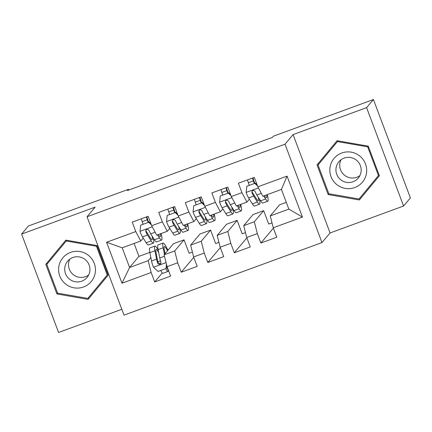 <?xml version="1.0" encoding="UTF-8"?>
<svg xmlns="http://www.w3.org/2000/svg" width="432" height="432" viewBox="0 0 432 432"><rect width="100%" height="100%" fill="white"/><g stroke="black" fill="none" stroke-linecap="round" stroke-linejoin="round"><path stroke-width="0.65" d="M403.58 206.021L366.606 107.644L293.09 134.584L330.07 232.961L403.58 206.021L410.4 197.91L373.421 99.533L273.37 136.204L272.36 137.403L127.462 190.512L128.471 189.313L28.42 225.979L21.6 234.09L58.579 332.467L121.813 309.29M330.07 232.961L321.986 242.568L124.011 315.133L87.032 216.756L285.012 144.196L321.986 242.568M134.087 243.448L138.947 256.37L129.6 267.478L121.975 283.208L151.168 272.506L154.715 281.945L170.635 276.113L167.087 266.674L177.703 262.78L181.251 272.219L197.176 266.382L193.628 256.943L204.244 253.055L207.792 262.494L223.717 256.657L220.169 247.217L230.78 243.329L234.333 252.769L250.252 246.931L246.704 237.492L257.321 233.599L260.869 243.038L276.793 237.206L273.245 227.767L270.259 215.93L288.835 209.12L281.437 189.443L262.861 196.252L257.855 186.818L287.048 176.121L302.438 217.064L273.245 227.767M121.975 283.208L106.585 242.26L135.778 231.563L140.783 240.997L143.23 238.086M257.855 186.818L254.308 177.379L238.383 183.217L241.931 192.656L231.314 196.544L227.767 187.105L211.842 192.942L215.39 202.381L204.779 206.275L201.231 196.835L185.306 202.667L188.854 212.107L178.238 216L174.69 206.561L158.765 212.398L162.313 221.837L151.697 225.725L148.149 216.286L132.23 222.124L135.778 231.563M263.677 210.654L254.335 221.762L243.718 225.655L253.06 214.542L263.677 210.654L268.726 224.078L272.009 222.874M257.321 233.599L254.335 221.762M246.704 237.492L243.718 225.655M287.048 176.121L281.437 189.443M237.141 220.379L227.794 231.493L217.177 235.381L226.525 224.273L237.141 220.379L242.185 233.809L245.473 232.605M230.78 243.329L227.794 231.493M220.169 247.217L217.177 235.381M241.931 192.656L246.937 202.09L249.383 199.179M246.937 202.09L236.32 205.978L231.314 196.544M210.6 230.105L201.258 241.218L190.642 245.106L199.984 233.998L210.6 230.105L215.649 243.535L218.932 242.33M204.244 253.055L201.258 241.218M193.628 256.943L190.642 245.106M215.39 202.381L220.401 211.815L222.847 208.904M220.401 211.815L209.785 215.708L204.779 206.275M184.059 239.836L174.717 250.943L164.101 254.837L173.448 243.724L184.059 239.836L189.108 253.26L192.397 252.056M177.703 262.78L174.717 250.943M167.087 266.674L164.101 254.837M188.854 212.107L193.86 221.54L196.306 218.635M193.86 221.54L183.244 225.434L178.238 216M150.844 257.504L148.176 260.669L129.6 267.478L122.207 247.806L140.783 240.997M138.947 256.37L149.834 252.38M151.168 272.506L148.176 260.669M162.313 221.837L167.324 231.271L169.771 228.361M167.324 231.271L156.708 235.159L151.697 225.725M366.606 107.644L373.421 99.533M87.032 216.756L95.11 207.144L21.6 234.09M293.09 134.584L285.012 144.196M128.741 190.042L128.471 189.313M270.259 215.93L279.601 204.817L286.297 202.365M106.585 242.26L122.207 247.806M288.835 209.12L302.438 217.064M97.022 245.56L65.842 240.133L45.797 264.33L56.938 293.96L88.112 299.387L108.157 275.184L97.022 245.56L96.449 246.251L107.239 274.957L87.82 298.404L57.607 293.144L56.938 293.96M317.029 164.921L328.163 194.551L359.338 199.978L379.382 175.775L368.248 146.151L337.068 140.724L317.029 164.921L318.087 163.663L318.427 164.57M154.715 281.945L162.27 272.965M181.251 272.219L193.774 257.332M207.792 262.494L220.315 247.606M234.333 252.769L246.85 237.875M260.869 243.038L273.391 228.15M65.853 240.133L46.861 263.072L47.201 263.979M88.198 297.956L89.159 298.123M46.861 263.072L45.797 264.33M359.424 198.547L360.385 198.715M337.084 140.724L318.087 163.663M328.844 193.741L328.163 194.551M151.362 224.829L148.619 222.269L140.654 225.185L140 231.476A7.544 0.902 69.9 0 0 142.468 236.876L146.178 242.773A21.778 2.608 69.9 0 0 148.338 244.96L153.382 243.108A21.778 2.608 69.9 0 0 153.236 237.902M143.024 224.046L142.204 221.621A10.39 1.247 -110.1 0 1 141.307 218.797M157.529 234.857L159.446 237.913A21.778 2.608 69.9 0 0 161.611 240.095A21.778 2.608 69.9 0 0 161.163 233.528M158.377 234.549L158.544 234.808A18.079 2.165 69.9 0 0 160.337 236.617A18.079 2.165 69.9 0 0 160.488 233.771M148.619 222.269L140.654 225.185M148.948 221.875L150.957 223.76M161.611 240.095L156.568 241.942A21.778 2.608 -110.1 0 1 154.408 239.76L150.692 233.858A7.544 0.902 -110.1 0 1 149.008 230.418L148.262 229.576L146.621 229.511L145.849 230.305L145.822 231.584A7.544 0.902 69.9 0 0 147.512 235.03L151.222 240.926A21.778 2.608 69.9 0 0 153.382 243.108M152.161 236.191A18.079 2.165 -110.1 0 1 152.107 239.636A18.079 2.165 -110.1 0 1 150.314 237.821L146.605 231.925A3.845 0.459 -110.1 0 1 146.189 231.152L145.822 231.584M146.88 216.751A6.691 0.805 69.9 0 0 147.911 220.325L148.495 222.043M148.068 222.199L147.247 219.775A10.39 1.247 -110.1 0 1 146.351 216.945M165.062 253.697L164.419 250.447A18.079 2.165 -110.1 0 1 164.381 246.542A18.079 2.165 -110.1 0 1 167.53 250.76M164.462 254.41L163.15 247.768A21.778 2.608 -110.1 0 1 163.107 243.065A21.778 2.608 -110.1 0 1 167.945 250.268M166.666 264.983L166.007 268.531L158.047 271.447L153.392 267.106A7.544 0.902 -110.1 0 1 151.529 260.987L149.882 252.634A21.778 2.608 -110.1 0 1 149.839 247.93L154.883 246.083A21.778 2.608 69.9 0 0 154.926 250.787L156.573 259.141A7.544 0.902 69.9 0 0 157.718 263.223L158.414 264.119L160.045 264.2L160.828 263.401L160.904 262.057A7.544 0.902 -110.1 0 1 159.759 257.969L158.112 249.615A21.778 2.608 -110.1 0 1 158.069 244.912L163.107 243.065M160.79 270.443A10.39 1.247 69.9 0 0 162.837 273.343L167.881 271.496A10.39 1.247 -110.1 0 1 165.834 268.596M166.007 268.531L166.46 264.179M166.358 267.905A6.691 0.805 69.9 0 0 166.606 268.024A6.691 0.805 69.9 0 0 166.655 267.986L167.341 267.338M168.637 270.794L167.951 271.447A10.39 1.247 -110.1 0 1 167.881 271.496M158.258 250.382A21.778 2.608 69.9 0 0 154.883 246.083M160.742 263.558L158.08 262.791A3.845 0.459 -110.1 0 1 157.837 261.814L156.19 253.46A18.079 2.165 -110.1 0 1 156.157 249.556A18.079 2.165 -110.1 0 1 158.711 252.666M177.903 215.104L175.154 212.539L167.195 215.46L166.541 221.751A7.544 0.902 69.9 0 0 169.004 227.151L172.719 233.048A21.778 2.608 69.9 0 0 174.879 235.229L179.923 233.383A21.778 2.608 69.9 0 0 179.777 228.177M169.565 214.321L168.745 211.896A10.39 1.247 -110.1 0 1 167.848 209.066M184.064 225.131L185.987 228.188A21.778 2.608 69.9 0 0 188.147 230.369A21.778 2.608 69.9 0 0 187.699 223.803M184.918 224.818L185.08 225.083A18.079 2.165 69.9 0 0 186.872 226.892A18.079 2.165 69.9 0 0 187.029 224.046M175.154 212.539L167.195 215.46M175.484 212.15L177.498 214.029M188.147 230.369L183.109 232.216A21.778 2.608 -110.1 0 1 180.943 230.035L177.233 224.132A7.544 0.902 -110.1 0 1 175.549 220.693L174.269 219.645L173.162 219.785L172.384 220.574L172.363 221.859A7.544 0.902 69.9 0 0 174.047 225.299L177.757 231.201A21.778 2.608 69.9 0 0 179.923 233.383M178.702 226.465A18.079 2.165 -110.1 0 1 178.648 229.91A18.079 2.165 -110.1 0 1 176.855 228.096L173.14 222.194A3.845 0.459 -110.1 0 1 172.724 221.427L172.363 221.859M173.416 207.025A6.691 0.805 69.9 0 0 174.452 210.6L175.03 212.317M174.604 212.474L173.783 210.049A10.39 1.247 -110.1 0 1 172.886 207.22M204.439 205.378L201.695 202.813L193.736 205.735L193.077 212.02A7.544 0.902 69.9 0 0 195.545 217.42L199.255 223.322A21.778 2.608 69.9 0 0 201.42 225.504L206.458 223.657A21.778 2.608 69.9 0 0 206.318 218.452M196.101 204.595L195.28 202.171A10.39 1.247 -110.1 0 1 194.384 199.341M210.605 215.406L212.528 218.457A21.778 2.608 69.9 0 0 214.688 220.639A21.778 2.608 69.9 0 0 214.24 214.072M211.453 215.093L211.621 215.352A18.079 2.165 69.9 0 0 213.413 217.166A18.079 2.165 69.9 0 0 213.565 214.321M201.695 202.813L193.736 205.735M202.025 202.424L204.039 204.304M214.688 220.639L209.644 222.491A21.778 2.608 -110.1 0 1 207.484 220.309L203.774 214.407A7.544 0.902 -110.1 0 1 202.084 210.962L200.81 209.92L199.703 210.06L198.925 210.848L198.904 212.134A7.544 0.902 69.9 0 0 200.588 215.573L204.298 221.476A21.778 2.608 69.9 0 0 206.458 223.657M205.238 216.74A18.079 2.165 -110.1 0 1 205.189 220.18A18.079 2.165 -110.1 0 1 203.391 218.371L199.681 212.468A3.845 0.459 -110.1 0 1 199.265 211.702L198.904 212.134M199.957 197.3A6.691 0.805 69.9 0 0 200.988 200.875L201.571 202.592M201.145 202.748L200.324 200.324A10.39 1.247 -110.1 0 1 199.427 197.494M88.717 255.582A18.506 18.328 -139.9 0 0 62.775 257.893A18.506 18.328 -139.9 0 0 65.335 283.813A18.506 18.328 -139.9 0 0 91.282 281.502A18.506 18.328 -139.9 0 0 88.717 255.582M85.331 259.675A12.668 12.55 -139.9 0 0 67.63 261.187A12.668 12.55 -139.9 0 0 69.325 279.007A12.668 12.55 -139.9 0 0 87.021 277.495A12.668 12.55 -139.9 0 0 85.331 259.675M88.646 275.011A12.668 12.55 40.1 0 1 69.795 259.162M107.239 274.957L87.82 298.404M57.607 293.144L46.818 264.438L66.236 240.991L96.449 246.251M66.82 240.3L66.236 240.991M359.948 156.173A18.506 18.328 -139.9 0 0 334.006 158.485A18.506 18.328 -139.9 0 0 336.566 184.405A18.506 18.328 -139.9 0 0 362.507 182.093A18.506 18.328 -139.9 0 0 359.948 156.173M356.557 160.272A12.668 12.55 -139.9 0 0 338.855 161.779A12.668 12.55 -139.9 0 0 340.551 179.599A12.668 12.55 -139.9 0 0 358.252 178.087A12.668 12.55 -139.9 0 0 356.557 160.272M359.878 175.608A12.668 12.55 40.1 0 1 341.026 159.754M379.042 174.868L359.046 198.995L328.838 193.736L318.044 165.029L337.462 141.583L367.675 146.842L378.464 175.549L359.046 198.995M338.045 140.891L337.462 141.583M368.248 146.156L367.675 146.842M379.037 174.863L378.464 175.549M230.98 195.653L228.236 193.088L220.271 196.004L219.618 202.295A7.544 0.902 69.9 0 0 222.086 207.695L225.796 213.597A21.778 2.608 69.9 0 0 227.956 215.779L232.999 213.932A21.778 2.608 69.9 0 0 232.853 208.721M222.642 194.87L221.821 192.445A10.39 1.247 -110.1 0 1 220.925 189.616M237.146 205.681L239.063 208.732A21.778 2.608 69.9 0 0 241.229 210.913A21.778 2.608 69.9 0 0 240.775 204.347M237.994 205.367L238.156 205.627A18.079 2.165 69.9 0 0 239.954 207.441A18.079 2.165 69.9 0 0 240.106 204.595M228.236 193.088L220.271 196.004M228.56 192.699L230.575 194.578M241.229 210.913L236.185 212.76A21.778 2.608 -110.1 0 1 234.02 210.578L230.31 204.682A7.544 0.902 -110.1 0 1 228.625 201.236L227.351 200.194L226.238 200.329L225.466 201.123L225.439 202.403A7.544 0.902 69.9 0 0 227.124 205.848L230.839 211.745A21.778 2.608 69.9 0 0 232.999 213.932M231.779 207.009A18.079 2.165 -110.1 0 1 231.725 210.454A18.079 2.165 -110.1 0 1 229.932 208.645L226.222 202.743A3.845 0.459 -110.1 0 1 225.806 201.971L225.439 202.403M226.498 187.574A6.691 0.805 69.9 0 0 227.529 191.149L228.107 192.861M227.686 193.018L226.865 190.593A10.39 1.247 -110.1 0 1 225.968 187.769M257.515 185.922L254.772 183.362L246.812 186.278L246.154 192.569A7.544 0.902 69.9 0 0 248.621 197.969L252.331 203.866A21.778 2.608 69.9 0 0 254.497 206.053L259.54 204.201A21.778 2.608 69.9 0 0 259.394 198.995M249.178 185.139L248.357 182.714A10.39 1.247 -110.1 0 1 247.46 179.89M263.682 195.95L265.604 199.006A21.778 2.608 69.9 0 0 267.764 201.188A21.778 2.608 69.9 0 0 267.316 194.621M264.535 195.642L264.697 195.901A18.079 2.165 69.9 0 0 266.49 197.71A18.079 2.165 69.9 0 0 266.647 194.864M254.772 183.362L246.812 186.278M255.101 182.968L257.116 184.853M267.764 201.188L262.721 203.035A21.778 2.608 -110.1 0 1 260.561 200.853L256.851 194.951A7.544 0.902 -110.1 0 1 255.166 191.511L253.886 190.463L252.779 190.604L252.002 191.398L251.98 192.677A7.544 0.902 69.9 0 0 253.665 196.123L257.375 202.019A21.778 2.608 69.9 0 0 259.54 204.201M258.314 197.284A18.079 2.165 -110.1 0 1 258.266 200.729A18.079 2.165 -110.1 0 1 256.468 198.914L252.758 193.018A3.845 0.459 -110.1 0 1 252.342 192.245L251.98 192.677M253.033 177.844A6.691 0.805 69.9 0 0 254.065 181.418L254.648 183.136M254.221 183.292L253.4 180.868A10.39 1.247 -110.1 0 1 252.504 178.038M152.28 226.822L140.017 231.32M151.222 240.926L146.178 242.773M142.204 221.621L147.247 219.775M159.446 237.913L154.408 239.76M147.512 235.03L142.468 236.876M155.147 232.227L150.692 233.858M153.511 267.214L166.066 262.613M158.112 249.615L163.15 247.768M160.493 260.793L157.831 261.77M149.882 252.634L154.926 250.787M159.759 257.969L164.457 256.246M151.529 260.987L156.573 259.141M158.08 262.791L157.718 263.223M167.06 267.5L168.361 270.956M178.821 217.096L166.558 221.594M177.757 231.201L172.719 233.048M168.745 211.896L173.783 210.049M185.987 228.188L180.943 230.035M174.047 225.299L169.004 227.151M181.688 222.502L177.233 224.132M205.357 207.371L193.093 211.864M204.298 221.476L199.255 223.322M195.28 202.171L200.324 200.324M212.528 218.457L207.484 220.309M200.588 215.573L195.545 217.42M208.229 212.771L203.774 214.407M231.898 197.645L219.634 202.138M230.839 211.745L225.796 213.597M221.821 192.445L226.865 190.593M239.063 208.732L234.02 210.578M227.124 205.848L222.086 207.695M234.765 203.045L230.31 204.682M258.439 187.915L246.17 192.413M257.375 202.019L252.331 203.866M248.357 182.714L253.4 180.868M265.604 199.006L260.561 200.853M253.665 196.123L248.621 197.969M261.306 193.32L256.851 194.951"/></g></svg>
